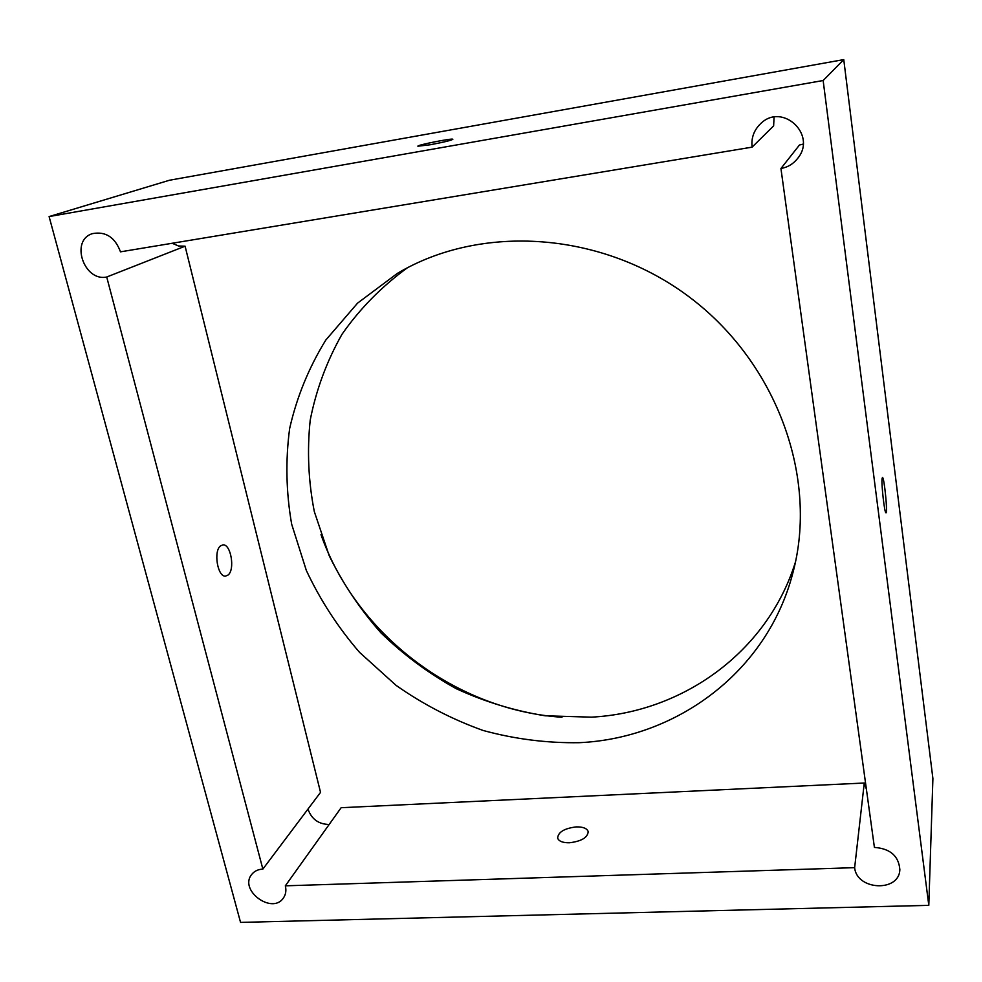 <?xml version="1.0" encoding="UTF-8"?>
<svg xmlns="http://www.w3.org/2000/svg" width="982" height="982" viewBox="0 0 982 982"><rect width="100%" height="100%" fill="white"/><g stroke="black" fill="none" stroke-linecap="round" stroke-linejoin="round"><path stroke-width="1.47" d="M576.311 826.893C583.001 826.795 586.966 828.354 588.193 831.57C587.727 837.572 581.467 841.304 569.425 842.777C562.772 842.838 558.844 841.292 557.641 838.125C558.107 832.098 564.331 828.354 576.311 826.893M429.993 144.796L417.89 146.208C416.208 145.201 452.739 137.946 452.849 139.272C451.204 140.414 443.582 142.255 429.993 144.796M882.118 478.332L882.487 477.485C884.254 477.142 887.9 514.114 885.973 512.862C884.524 513.451 881.149 483.316 882.118 478.332M220.594 545.845L222.926 544.887C230.893 543.795 235.263 569.683 228.045 575.047L225.553 576.103C217.599 577.256 213.241 550.902 220.594 545.845M774.062 117.14L773.632 125.88L752.114 147.14C751.083 137.996 753.918 130.176 760.608 123.683C782.188 102.103 817.22 134.657 797.826 158.2C793.456 163.847 787.822 167.284 780.936 168.499L799.458 145.017L803.116 144.109M780.936 168.499L874.41 847.405C890.195 848.595 898.677 855.973 899.843 869.5C899.438 892.429 856.685 890.465 854.647 867.658L864.27 783.022L341.147 807.707L285.332 885.825C286.449 890.416 285.836 894.43 283.491 897.867C272.382 915.101 238.614 890.232 251.699 874.459C254.326 871.132 258.045 869.34 262.857 869.095L320.537 792.364L185.095 246.2L106.719 277.01C83.777 281.92 69.906 240.099 92.566 233.606C105.7 231.2 115.017 237.276 120.491 251.834L752.114 147.14M185.095 246.2L178.515 245.979L172.157 243.266M329.166 824.475C318.561 824.254 311.503 819.123 307.98 809.07M866.394 789.16L864.27 783.022M928.8 905.355L823.149 80.524L49.1 216.568L240.553 922.393L928.8 905.355L932.9 778.542L843.759 59.607L823.149 80.524M854.647 867.658L285.332 885.825M262.857 869.095L106.719 277.01M320.991 534.662C356.478 634.924 455.857 710.219 561.986 717.253M795.445 562.085C767.151 652.539 682.245 712.392 591.508 717.155L545.194 715.792C514.384 710.821 484.703 701.774 456.151 688.652C428.631 673.394 403.577 654.81 380.991 632.899C360.148 609.368 342.853 583.578 329.13 555.53L314.314 511.597C308.36 481.205 306.998 450.713 310.214 420.124C316.13 389.952 326.699 361.388 341.908 334.432C359.67 308.913 381.446 286.744 407.211 267.914M579.38 742.687C546.888 743.178 514.801 739.115 483.119 730.473C452.15 719.389 423.132 704.352 396.077 685.375L359.522 652.33C337.968 627.363 320.242 600.076 306.335 570.456L291.666 524.192C286.093 492.264 285.418 460.362 289.653 428.483C296.76 397.121 308.814 367.649 325.791 340.067L357.571 303.131L397.354 273.401C480.935 223.479 602.629 231.175 690.211 297.681C777.94 364.003 818.276 479.069 792.83 573.046C767.237 671.933 676.61 738.194 579.38 742.687M843.759 59.607L169.493 180.234L49.1 216.568"/></g></svg>
